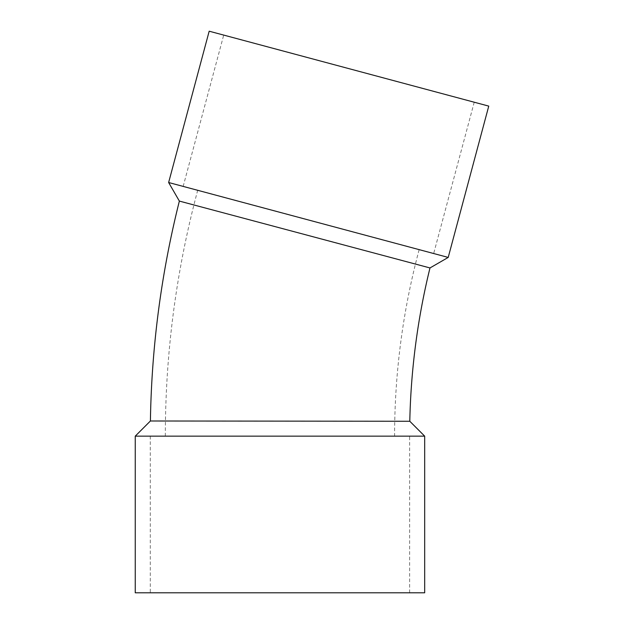 <?xml version="1.0" encoding="UTF-8"?>
<svg xmlns="http://www.w3.org/2000/svg" width="624" height="624" viewBox="0 0 624 624"><rect width="100%" height="100%" fill="white"/><g stroke="black" fill="none" stroke-linecap="round" stroke-linejoin="round"><path stroke-width="0.47" stroke-dasharray="3.12 2.34" d="M168.636 182.512L448.211 257.423M193.892 204.961L429.983 267.946M394.75 421.247L150.407 420.989M424.679 436.153L135.244 436.153M183.167 186.404L433.68 253.531L183.167 186.404L223.712 35.092L474.224 102.219L223.712 35.092M488.756 106.111L209.18 31.2M150.29 436.153L409.64 436.153L150.29 436.153L150.29 592.8L409.64 592.8L150.29 592.8M424.679 592.8L135.244 592.8M419.149 249.639L197.699 190.297L419.149 249.639A720.634 720.634 0 0 0 394.594 436.153L165.329 436.153L394.594 436.153M474.224 102.219L433.68 253.531M409.64 592.8L409.64 436.153M165.329 436.153C165.376 352.786 176.171 270.832 197.699 190.297"/><path stroke-width="0.94" d="M429.983 267.946A705.596 705.596 0 0 0 409.796 421.262L150.407 420.989C151.609 346.577 161.257 273.273 179.361 201.084L429.983 267.946L448.211 257.423L168.636 182.512L179.361 201.084L193.892 204.961M150.407 420.989L135.244 436.153L424.679 436.153L409.796 421.262L394.75 421.247M448.211 257.423L488.756 106.111L212.683 32.136L209.18 31.2L168.636 182.512M424.679 436.153L424.679 592.8L135.244 592.8L135.244 436.153"/></g></svg>

